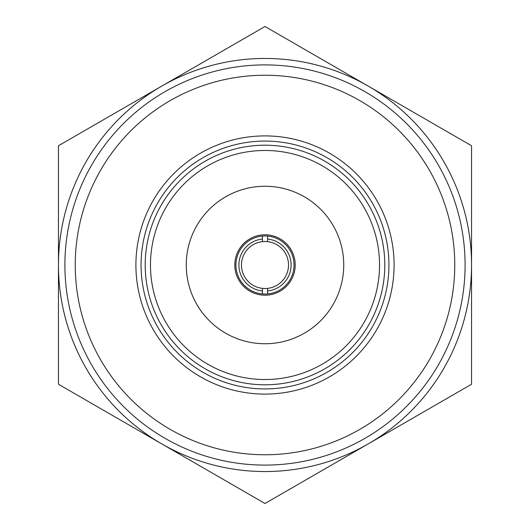 <?xml version="1.0" encoding="UTF-8"?>
<svg xmlns="http://www.w3.org/2000/svg" width="530" height="530" viewBox="0 0 530 530"><rect width="100%" height="100%" fill="white"/><g stroke="black" fill="none" stroke-linecap="round" stroke-linejoin="round"><path stroke-width="0.79" d="M267.584 293.931L267.584 288.353A23.492 23.492 0 0 0 267.584 241.647L267.584 239.05A26.076 26.076 0 0 1 267.584 290.95L267.584 288.353A23.492 23.492 0 0 1 262.416 288.353L262.416 290.95A26.076 26.076 0 0 1 262.416 239.05L262.416 241.647A23.492 23.492 0 0 1 267.584 241.647L267.584 236.069A29.044 29.044 0 0 0 262.416 236.069L262.416 241.647A23.492 23.492 0 0 0 262.416 288.353L262.416 293.931A29.044 29.044 0 0 0 294.044 265A29.044 29.044 0 0 0 267.584 236.069M262.416 236.069A29.044 29.044 0 0 0 262.416 293.931M295.21 265A30.21 30.21 0 0 0 265 234.79A30.21 30.21 0 0 0 234.79 265A30.21 30.21 0 0 0 265 295.21A30.21 30.21 0 0 0 295.21 265M343.745 265A78.745 78.745 0 0 0 265 186.255A78.745 78.745 0 0 0 186.255 265A78.745 78.745 0 0 0 265 343.745A78.745 78.745 0 0 0 343.745 265M265 379.526A114.526 114.526 0 0 1 150.474 265A114.526 114.526 0 0 1 265 150.474A114.526 114.526 0 0 1 379.526 265A114.526 114.526 0 0 1 265 379.526M265 384.8A119.8 119.8 0 0 1 145.2 265A119.8 119.8 0 0 1 265 145.2A119.8 119.8 0 0 1 384.8 265A119.8 119.8 0 0 1 265 384.8M265 454.767A189.766 189.766 0 0 1 75.233 265A189.766 189.766 0 0 1 265 75.233A189.766 189.766 0 0 1 454.767 265A189.766 189.766 0 0 1 265 454.767M265 465.095A200.095 200.095 0 0 1 64.905 265A200.095 200.095 0 0 1 265 64.905A200.095 200.095 0 0 1 465.095 265A200.095 200.095 0 0 1 265 465.095M265 394.095A129.095 129.095 0 0 1 135.905 265A129.095 129.095 0 0 1 265 135.905A129.095 129.095 0 0 1 394.095 265A129.095 129.095 0 0 1 265 394.095M265 388.927A123.927 123.927 0 0 1 141.073 265A123.927 123.927 0 0 1 265 141.073A123.927 123.927 0 0 1 388.927 265A123.927 123.927 0 0 1 265 388.927M265 471.548A206.548 206.548 0 0 0 368.27 443.875L265 503.5L161.73 443.875A206.548 206.548 0 0 0 265 471.548M471.548 384.25L368.27 443.875A206.548 206.548 0 0 0 471.548 265L471.548 384.25M265 26.5L471.548 145.75L471.548 265A206.548 206.548 0 0 0 161.73 86.125L265 26.5M58.452 145.75L161.73 86.125A206.548 206.548 0 0 0 58.452 265L58.452 145.75M58.452 384.25L58.452 265A206.548 206.548 0 0 0 161.73 443.875L58.452 384.25"/></g></svg>
